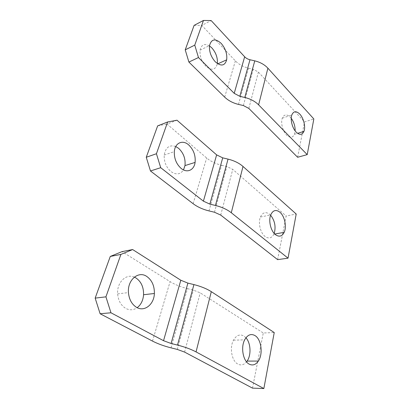 <?xml version="1.0" encoding="UTF-8"?>
<svg xmlns="http://www.w3.org/2000/svg" width="409" height="409" viewBox="0 0 409 409"><rect width="100%" height="100%" fill="white"/><g stroke="black" fill="none" stroke-linecap="round" stroke-linejoin="round"><path stroke-width="0.31" stroke-dasharray="2.04 1.53" d="M277.619 259.643L286.142 216.034L296.213 214.025M208.994 210.911L221.637 165.267C215.707 163.81 210.712 161.386 206.657 158.002L167.02 124.075L176.99 120.205M221.637 165.267L226.862 166.509L232.762 169.377L286.142 216.034M270.61 215.2L269.72 214.347C265.784 211.438 262.68 212.337 260.405 217.031C257.951 222.747 260.369 232.931 265.017 236.438C268.733 239.02 271.688 238.268 273.882 234.183L274.199 233.432M175.742 146.529C169.464 144.525 165.614 147.368 164.203 155.062C163.932 161.821 166.182 167.327 170.962 171.57C176.167 175.118 180.349 174.571 183.503 169.929M157.644 125.885L167.02 124.075M297.629 157.271L304.536 121.923L313.836 118.947M238.493 104.407L248.539 68.15C243.232 66.866 238.846 64.443 235.379 60.885L201.826 25.409L211.151 20.562M248.539 68.15L253.212 69.228L258.406 72.102L304.536 121.923M291.234 118.267L290.385 117.265C286.796 113.907 284.091 114.213 282.266 118.186C280.528 122.7 282.737 131.325 286.591 135.082C290.063 138.191 292.68 137.93 294.444 134.31L295.134 130.88M209.474 45.9C204.536 43.16 201.397 44.586 200.057 50.164C199.577 56.013 201.484 61.335 205.783 66.12C211.525 70.844 215.344 70.159 217.245 64.065L217.337 63.538M194.101 25.378L201.826 25.409M252.506 388.131L263.284 332.992L274.24 332.537M171.059 347.86L187.465 288.636C180.747 286.949 174.955 284.613 170.088 281.637L122.03 251.622M187.465 288.636L193.38 290.099L200.211 292.854L263.284 332.992M245.942 337.778L243.83 335.973C239.817 333.862 236.371 335.273 233.483 340.196C229.326 347.599 231.77 361.091 237.849 364.087C241.044 365.682 243.943 364.94 246.55 361.863M134.357 277.128C126.253 273.258 116.708 282.374 117.649 293.887C118.267 300.661 120.977 305.508 125.767 308.422C129.745 310.441 133.549 310.191 137.189 307.686M193.135 203.708L206.657 158.002M214.474 212.235L226.862 166.509M220.717 215.078L232.762 169.377M224.664 97.117L235.379 60.885M243.375 105.548L253.212 69.228M248.83 108.426L258.406 72.102M152.506 341.091L170.088 281.637M177.307 349.429L193.38 290.099M184.597 352.088L200.211 292.854M164.203 155.062L174.326 151.621M273.882 234.183L274.766 234.025M260.405 217.031L270.717 214.909M217.245 64.065L217.777 63.83M200.057 50.164L209.515 45.593M294.444 134.31L297.588 133.344M282.266 118.186L291.791 114.995M117.649 293.887L128.441 292.573M233.483 340.196L244.674 339.833"/><path stroke-width="0.61" d="M146.264 157.261L150.476 170.977L193.135 203.708C197.486 206.969 202.772 209.367 208.994 210.911L214.474 212.235L220.717 215.078L277.619 259.643L288.028 258.166L296.213 214.025L243.007 166.463C239.132 163.084 234.142 160.64 228.043 159.121L222.711 157.854L216.632 154.878L176.99 120.205L167.644 121.969L157.644 125.885L146.264 157.261L156.432 153.738L167.644 121.969M150.476 170.977L160.706 167.695L203.406 201.162L209.848 204.117L215.446 205.461C221.857 207.066 227.138 209.495 231.289 212.741L243.007 166.463M274.199 233.432C276.044 226.755 274.848 220.676 270.61 215.2M288.028 258.166L231.289 212.741M279.935 212.235C284.649 216.116 286.893 226.729 284.173 232.353C282.021 236.479 279.096 237.23 275.4 234.597C270.768 231.029 268.314 220.696 270.717 214.909C272.941 210.165 276.014 209.27 279.935 212.235M181.146 168.421C187.092 173.421 194.132 170.159 195.088 162.429C195.722 155.486 193.585 149.643 188.677 144.904C182.69 139.469 174.914 142.833 174.326 151.621C174.091 158.487 176.361 164.086 181.146 168.421M183.503 169.929L184.98 165.584C185.645 158.733 183.529 152.986 178.631 148.349L175.742 146.529M156.432 153.738L160.706 167.695M185.226 49.847L188.897 62.066L224.664 97.117C228.345 100.629 232.956 103.058 238.493 104.407L243.375 105.548L248.83 108.426L297.629 157.271L307.22 154.628L313.836 118.947L267.895 68.191C264.577 64.627 260.196 62.183 254.756 60.849L249.991 59.75C247.823 59.228 246.049 58.236 244.659 56.779L211.151 20.562L203.467 20.45L194.101 25.378L185.226 49.847L194.761 45.128L203.467 20.45M188.897 62.066L198.472 57.536L234.214 93.344L239.822 96.325L244.797 97.485C250.482 98.886 255.088 101.34 258.611 104.852L267.895 68.191M295.134 130.88C295.221 126.238 293.923 122.035 291.234 118.267M307.22 154.628L258.611 104.852M299.817 114.131C303.683 118.165 305.784 126.948 303.933 131.391C302.21 135.036 299.623 135.277 296.172 132.112C292.333 128.283 290.099 119.546 291.791 114.995C293.575 110.992 296.249 110.701 299.817 114.131M215.292 61.8C221.024 66.631 224.817 65.977 226.673 59.826C227.338 53.983 225.507 48.502 221.187 43.385C215.292 38.175 211.402 38.911 209.515 45.593C209.065 51.514 210.993 56.912 215.292 61.8M217.337 63.538C217.803 57.863 215.962 52.638 211.811 47.868L209.474 45.9M194.761 45.128L198.472 57.536M120.906 254.418L105.931 296.842L95.164 298.12L100.118 313.749L152.506 341.091C157.782 343.8 163.963 346.055 171.059 347.86L177.307 349.429L184.597 352.088L252.506 388.131L263.856 388.55L274.24 332.537L211.305 291.663C206.668 288.708 200.875 286.356 193.938 284.598L187.884 283.105L180.814 280.231L132.644 249.556L122.03 251.622L110.282 256.438L120.906 254.418L132.644 249.556M100.118 313.749L110.967 312.783L163.539 340.697L171.095 343.478L177.501 345.078C184.842 346.96 191.023 349.235 196.049 351.904L211.305 291.663M246.55 361.863L247.118 361.091C251.428 355.038 250.768 342.926 245.942 337.778M263.856 388.55L196.049 351.904M254.94 335.549C261.295 339.112 263.319 353.979 258.345 361.07C255.707 364.828 252.639 365.845 249.147 364.117C243.089 361.07 240.584 347.353 244.674 339.833C247.517 334.828 250.937 333.401 254.94 335.549M136.642 307.399C144.612 312.159 154.096 304.311 154.382 293.493C154.495 285.758 151.897 280.032 146.591 276.326C138.324 270.671 127.352 279.95 128.441 292.573C129.096 299.48 131.831 304.419 136.642 307.399M137.189 307.686C140.993 304.72 143.119 300.4 143.569 294.731C143.717 287.128 141.146 281.515 135.854 277.885L134.357 277.128M95.164 298.12L110.282 256.438M105.931 296.842L110.967 312.783M215.446 205.461L228.043 159.121M209.848 204.117L222.711 157.854M203.406 201.162L216.632 154.878M244.797 97.485L254.756 60.849M239.822 96.325L249.991 59.75M234.214 93.344L244.659 56.779M177.501 345.078L193.938 284.598M171.095 343.478L187.884 283.105M163.539 340.697L180.814 280.231M184.98 165.584L195.088 162.429M274.766 234.025L284.173 232.353M217.777 63.83L226.673 59.826M297.588 133.344L303.933 131.391M143.569 294.731L154.382 293.493M247.118 361.091L258.345 361.07"/></g></svg>
